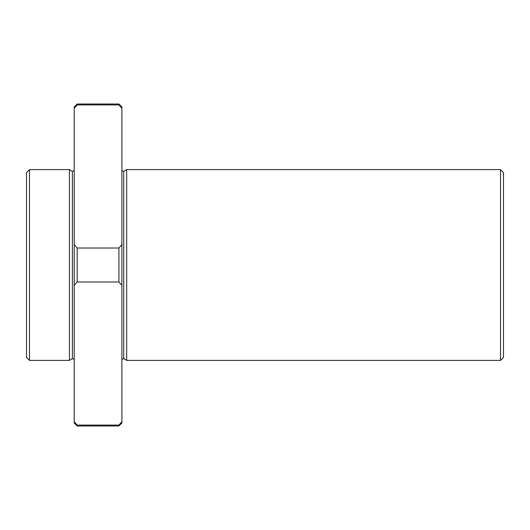 <?xml version="1.0" encoding="UTF-8"?>
<svg xmlns="http://www.w3.org/2000/svg" width="530" height="530" viewBox="0 0 530 530"><rect width="100%" height="100%" fill="white"/><g stroke="black" fill="none" stroke-linecap="round" stroke-linejoin="round"><path stroke-width="0.79" d="M77.181 104.913L74.2 108.312L74.2 106.994L77.181 104.013L77.181 104.913L118.919 104.913L121.9 108.312L118.919 104.913L118.919 104.013L121.9 106.994L121.9 423.006L118.919 425.988L77.181 425.988L77.181 425.087L118.919 425.087L121.9 421.688M26.5 172.581L26.5 357.419L29.481 360.4L29.481 169.6L26.5 172.581M121.9 285.392L118.919 281.986L77.181 281.986L74.2 285.392L74.2 421.688L77.181 425.087L74.2 421.688L74.2 423.006L77.181 425.988M74.2 108.312L74.2 285.392M74.2 244.608L77.181 248.013L118.919 248.013L121.9 244.608M75.472 106.855L77.102 105M118.919 248.013L118.919 281.986M123.722 358.558L123.722 171.442L126.67 169.6L126.67 360.4L123.722 358.558L121.9 359.572M500.519 360.4L503.5 357.419L503.5 172.581L500.519 169.6L500.519 360.4L126.67 360.4M77.181 248.013L77.181 281.986M74.2 359.572L72.378 358.558L72.378 171.442L69.43 169.6L69.43 360.4L29.481 360.4M120.628 423.145L118.978 425.02M118.919 425.087L118.919 425.988M123.722 171.442L121.9 170.428M500.519 169.6L126.67 169.6M72.378 171.442L74.2 170.428M72.378 358.558L69.43 360.4M69.43 169.6L29.481 169.6M118.919 104.013L77.181 104.013"/></g></svg>
